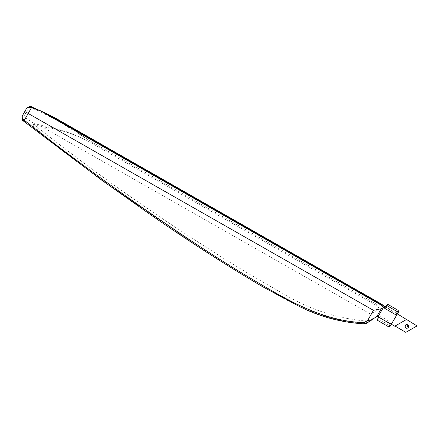 <?xml version="1.0" encoding="UTF-8"?>
<svg xmlns="http://www.w3.org/2000/svg" width="439" height="439" viewBox="0 0 439 439"><rect width="100%" height="100%" fill="white"/><g stroke="black" fill="none" stroke-linecap="round" stroke-linejoin="round"><path stroke-width="0.33" stroke-dasharray="2.19 1.65" d="M408.265 327.467L406.761 328.246L405.093 325.656M390.238 326.133L397.443 313.803L385.113 306.592M385.025 306.68L397.235 314.165L398.409 312.156M397.295 314.055L391.347 324.234L397.295 314.055M23.486 121.109L23.574 120.89C76.018 162.09 130.098 201.21 185.807 238.251C213.557 256.908 241.96 274.584 271.022 291.271C299.821 308.09 331.643 322.802 364.804 323.686L364.6 323.861M364.804 323.686L366.422 323.324L370.801 320.552M377.008 316.201L380.723 309.682L379.45 309.769C375.866 310.708 373.09 312.266 371.12 314.434L368.656 318.763C368.458 320.157 369.622 320.223 372.157 318.95L366.422 323.324L365.094 323.675L365.325 323.274L366.598 323.016L366.324 322.358L365.094 323.241L365.286 320.953L366.324 322.358M381.529 308.266L382.512 306.554M382.479 304.847L383.137 305.451M384.196 306.054L378.012 316.771M23.135 120.813L23.574 120.89M41.71 111.572L41.036 112.115L31.114 107.796C29.638 107.456 28.584 107.934 27.953 109.229L24.474 115.336L25.111 117.657L23.854 119.787L32.749 125.713C44.932 136.128 57.586 146.385 70.701 156.487C81.709 165.004 94.775 174.706 109.898 185.593L149.913 213.53L190.504 240.649L231.704 266.934C248.084 277.047 262.116 285.355 273.804 291.864L295.403 303.415C304.43 307.942 311.899 311.322 317.814 313.561L329.349 317.523L341.059 320.475C349.06 322.111 357.072 323.033 365.094 323.241M377.326 315.646L372.157 318.95M31.114 107.796C31.657 106.721 31.789 106.677 31.498 107.665M22.603 115.353C21.593 117.432 21.84 119.21 23.338 120.692L23.854 119.787C22.241 118.404 21.84 116.9 22.652 115.276L22.603 115.353M25.681 109.959L22.652 115.276L24.474 115.336M25.111 117.657L33.951 123.557L32.749 125.713L34.302 124.868C88.387 167.945 144.667 208.075 203.136 245.269C228.554 261.88 254.527 277.585 281.042 292.385C307.574 308.76 335.654 318.28 365.286 320.953L368.656 318.763M391.72 323.598L391.149 322.495L378.873 315.323L378.605 316.985L391.412 324.125L391.198 324.487M42.226 125.57L41.93 126.734C58.563 128.929 74.196 133.851 88.815 141.506L77.698 136.216L66.289 131.618L54.337 128.303L33.951 123.557M41.036 112.115L58.162 120.879L89.369 140.529L56.06 118.464M27.953 109.229L26.131 109.168M48.098 114.557L47.417 115.1M381.694 304.134L381.2 304.474C378.791 304.013 377.331 304.002 376.827 304.43L376.272 305.401C376.711 306.669 377.825 307.481 379.62 307.854C382.128 308.26 380.789 308.546 379.45 309.769M383.06 305.588L381.2 304.474M34.527 123.836L34.302 124.868L41.93 126.734L371.12 314.434M391.149 322.495L389.415 325.464L377.617 318.571M378.209 316.892L378.873 315.323M398.217 310.406L396.477 313.38M390.545 325.606L389.415 325.464L388.619 326.819M376.272 305.401L88.815 141.506L89.369 140.529L376.827 304.43M55.446 118.113L55.874 118.354"/><path stroke-width="0.66" d="M405.093 325.656L406.761 324.58A1.833 1.833 30.3 0 0 404.928 326.413A1.833 1.833 30.3 0 0 406.761 328.246A1.833 1.833 30.3 0 0 408.594 326.413A1.833 1.833 30.3 0 0 406.761 324.58L408.265 327.467M56.06 118.464L41.683 111.325L31.498 107.665L28.189 113.465L373.463 310.329L381.244 308.771L377.008 316.201L378.012 316.771L384.196 306.054L383.137 305.451L382.797 306.054M382.792 306.049L377.595 303.086L377.875 302.592L381.694 304.134L383.137 305.451M397.383 313.907L417.05 325.941L405.812 332.35L395.034 326.045L394.738 326.215L406.563 319.471M385.113 306.592L384.196 306.06M391.259 324.383L378.012 316.777M378.605 316.985L377.496 320.322L388.619 326.819L390.238 326.133L396.927 314.692L395.687 314.736L384.377 308.123L385.025 306.68L387.796 304.32L398.217 310.406L397.421 311.767L387.028 305.692L384.377 308.123M391.347 324.234L394.738 326.215M405.812 332.35L417.05 325.941M395.034 326.045L406.273 319.641M373.463 310.329L367.668 320.486L364.288 322.627C331.407 321.727 300.325 307.316 271.45 290.503C242.465 273.854 214.111 256.211 186.377 237.565C130.723 200.563 76.693 161.475 24.288 120.308L23.574 120.89M364.804 323.686L364.288 322.627L365.753 323.57L366.422 323.324L365.094 323.675M370.801 320.552L372.491 319.444L371.69 320.004L367.668 320.486M377.008 316.201L372.491 319.444M380.723 309.682L381.151 308.93M381.244 308.771L381.529 308.266M382.512 306.554L383.06 305.588M23.766 119.935L24.288 120.308L28.189 113.465A3.918 1.8 -150.3 0 1 25.681 109.959L22.603 115.353C21.84 117.059 22.224 118.585 23.766 119.935L23.338 120.692M41.683 111.325L31.641 106.946C31.246 106.051 27.015 106.842 26.131 109.168C26.828 107.555 28.617 107.056 31.498 107.665C31.789 106.677 31.657 106.721 31.114 107.796M377.875 302.592L48.098 114.557L41.71 111.572L377.595 303.086M55.863 118.349L381.979 304.375M25.681 109.959L26.131 109.168L25.681 109.959M48.065 114.31L55.874 118.354M377.496 320.322L378.209 316.892M398.217 310.406L398.409 312.156L396.927 314.692M387.796 304.32L387.028 305.692M395.687 314.736L397.421 311.767L398.102 312.683M388.619 326.819L390.293 323.955M22.603 115.353L22.027 116.856C22.126 119.512 22.499 120.829 23.135 120.813L101.744 180.182L145.891 211.428C183.689 237.911 222.447 262.928 262.182 286.486L300.402 306.998C320.914 317.095 342.316 322.714 364.6 323.861L366.247 323.499L371.69 320.004M382.479 304.847L381.919 304.293"/></g></svg>

